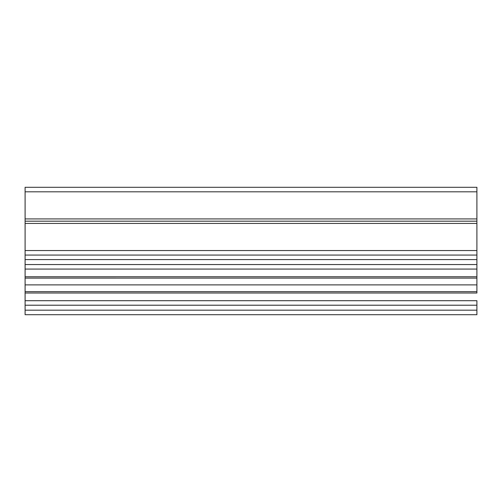 <?xml version="1.0" encoding="UTF-8"?>
<svg xmlns="http://www.w3.org/2000/svg" width="502" height="502" viewBox="0 0 502 502"><rect width="100%" height="100%" fill="white"/><g stroke="black" fill="none" stroke-linecap="round" stroke-linejoin="round"><path stroke-width="0.75" d="M476.9 219.581L476.9 223.44L25.1 223.44L25.1 221.181L476.9 221.181L25.1 221.181L25.1 191.814L476.9 191.814L476.9 187.296L25.1 187.296L25.1 191.814L476.9 191.814L476.9 218.922L25.1 218.922L476.9 218.922L476.9 222.781M25.1 254.978L25.1 223.44L25.1 250.548L25.1 223.44L476.9 223.44L476.9 250.548L25.1 250.548L25.1 269.072L476.9 269.072L476.9 264.554L25.1 264.554L25.1 259.584L476.9 259.584L476.9 255.066L25.1 255.066L25.1 250.548L476.9 250.548L476.9 255.066L25.1 255.066L25.1 259.584L476.9 259.584L476.9 264.554L25.1 264.554L25.1 269.072L476.9 269.072L476.9 293.017L476.9 291.662L25.1 291.662L25.1 284.885L476.9 284.885L25.1 284.885L25.1 276.753L25.1 278.102L476.9 278.108L476.9 276.753L25.1 276.753L25.1 278.008M476.9 255.066L476.9 276.753L25.1 276.753L25.1 269.072L25.1 276.753M25.1 291.762L25.1 293.017L476.9 293.017L25.1 293.017L25.1 291.662L25.1 305.216L476.9 305.216L476.9 300.698L25.1 300.698L25.1 305.216L476.9 305.216L476.9 310.186L25.1 310.186L25.1 305.216L25.1 314.704L476.9 314.704L476.9 310.186L25.1 310.186L25.1 314.704L476.9 314.704L476.9 300.698L25.1 300.698L25.1 314.704M476.9 218.922L476.9 187.296L25.1 187.296L25.1 218.922L25.1 187.296M476.9 223.44L476.9 254.978M476.9 280.078L476.9 289.692M25.1 280.078L25.1 289.692M25.1 219.581L25.1 222.781M25.1 255.066L25.1 269.072M25.1 223.44L25.1 218.922"/></g></svg>
